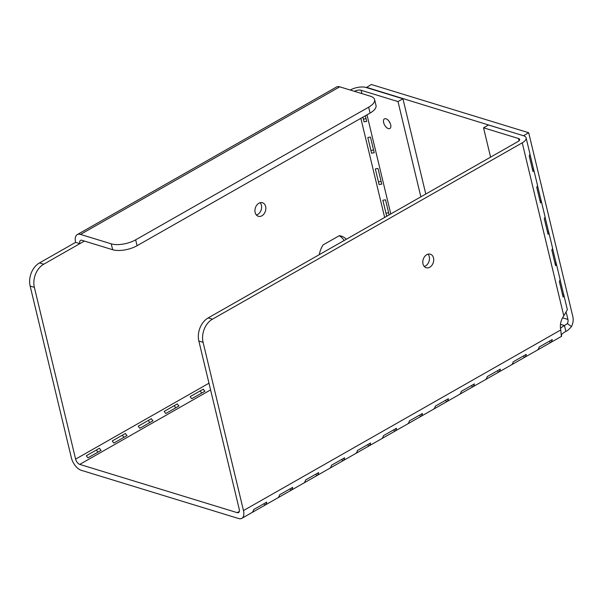 <?xml version="1.0" encoding="UTF-8"?>
<svg xmlns="http://www.w3.org/2000/svg" width="603" height="603" viewBox="0 0 603 603"><rect width="100%" height="100%" fill="white"/><g stroke="black" fill="none" stroke-linecap="round" stroke-linejoin="round"><path stroke-width="0.9" d="M388.332 128.59A5.533 2.894 -119.7 0 0 389.892 128.499A5.533 2.894 -119.7 0 0 390.277 123.509A5.533 2.894 -119.7 0 0 385.98 118.783A5.533 2.894 -119.7 0 0 384.42 118.874A5.533 2.894 -119.7 0 0 384.036 123.871A5.533 2.894 -119.7 0 0 388.332 128.59M319.258 254.677A21.037 15.686 -73 0 1 323.057 244.939L339.346 235.66A21.037 15.686 -73 0 1 341.177 236.067A21.037 15.686 -73 0 1 346.348 239.255M260.164 202.714A7.085 5.284 -73 0 1 257.669 214.495A7.085 5.284 -73 0 1 256.396 215.015M258.891 203.241A7.085 5.284 -73 0 1 262.471 202.736A7.085 5.284 -73 0 1 265.848 208.751A7.085 5.284 -73 0 1 261.906 215.791A7.085 5.284 -73 0 1 258.318 216.289A7.085 5.284 -73 0 1 254.941 210.274A7.085 5.284 -73 0 1 258.891 203.241M424.256 266.466A7.085 5.284 107 0 0 425.53 265.938A7.085 5.284 107 0 0 428.024 254.165M426.751 254.685A7.085 5.284 -73 0 1 430.331 254.187A7.085 5.284 -73 0 1 433.715 260.202A7.085 5.284 -73 0 1 429.766 267.235A7.085 5.284 -73 0 1 426.178 267.74A7.085 5.284 -73 0 1 422.801 261.725A7.085 5.284 -73 0 1 426.751 254.685M561.483 334.559L561.514 334.68A13.726 5.676 166.5 0 1 565.863 331.416L564.453 325.537L560.496 324.324M203.09 342.346L198.862 341.049A17.713 13.213 -73 0 1 208.223 317.887L212.452 319.183A17.713 13.213 107 0 0 203.09 342.346L243.476 510.575A11.517 6.015 60.3 0 1 241.841 518.331A11.517 6.015 60.3 0 1 238.592 518.52L81.171 470.272A11.517 6.015 60.3 0 1 71.388 457.828L30.15 286.071A17.713 13.213 -73 0 1 39.512 262.916L75.609 242.361A11.517 6.015 60.3 0 1 77.252 234.605A11.517 6.015 60.3 0 1 80.501 234.416L339.753 86.824A11.517 6.015 -119.7 0 0 336.504 87.013L326.66 92.613A11.517 6.015 60.3 0 1 326.683 92.606L315.196 99.141A11.517 6.015 -119.7 0 0 315.173 99.156L301.319 107.04A11.517 6.015 60.3 0 1 301.342 107.032L289.855 113.568A11.517 6.015 -119.7 0 0 289.832 113.583L275.978 121.467A11.517 6.015 60.3 0 1 276.001 121.459L264.513 127.994A11.517 6.015 -119.7 0 0 264.491 128.009L250.637 135.894A11.517 6.015 60.3 0 1 250.637 135.894A11.517 6.015 60.3 0 1 250.652 135.886L239.172 142.421A11.517 6.015 -119.7 0 0 239.15 142.436L225.288 150.32A11.517 6.015 60.3 0 1 225.311 150.313L213.824 156.848A11.517 6.015 -119.7 0 0 213.809 156.863L199.947 164.747A11.517 6.015 60.3 0 1 199.97 164.74L188.483 171.275A11.517 6.015 -119.7 0 0 188.46 171.29L174.606 179.181A11.517 6.015 60.3 0 1 174.629 179.166L163.142 185.701A11.517 6.015 -119.7 0 0 163.119 185.716L149.265 193.608A11.517 6.015 60.3 0 1 149.288 193.593L137.801 200.128A11.517 6.015 -119.7 0 0 137.778 200.143L123.924 208.035A11.517 6.015 60.3 0 1 123.924 208.035A11.517 6.015 60.3 0 1 123.947 208.02L112.459 214.562A11.517 6.015 -119.7 0 0 112.437 214.57L98.583 222.462A11.517 6.015 60.3 0 1 98.598 222.447L87.118 228.989A11.517 6.015 -119.7 0 0 87.096 228.997L77.252 234.605M560.496 328.356A13.726 5.676 166.5 0 1 564.453 325.537L567.355 323.63L571.501 326.532C569.315 329.14 567.431 330.768 565.863 331.416M198.862 341.049L239.248 509.279A4.869 2.548 60.3 0 1 238.554 512.558A4.869 2.548 60.3 0 1 237.175 512.64L79.754 464.393A4.869 2.548 60.3 0 1 75.616 459.124L34.379 287.367L30.15 286.071M566.345 312.867L567.928 319.447A4.869 3.633 -73 0 1 567.355 323.63M366.428 87.593L371.275 84.48L528.695 132.728L572.85 316.643A11.517 8.585 -73 0 1 571.501 326.532M366.353 87.284L523.849 135.856M528.695 132.728L523.773 135.532M537.175 350.2A11.517 6.015 -119.7 0 0 537.198 350.185A11.517 6.015 -119.7 0 0 539.105 347.057L552.235 339.587A11.517 6.015 60.3 0 1 550.32 342.715A11.517 6.015 60.3 0 1 550.305 342.73L537.175 350.2M549.431 341.185L550.305 342.73L561.242 336.489M511.223 364.973A11.517 6.015 -119.7 0 0 511.238 364.966A11.517 6.015 -119.7 0 0 513.153 361.838L526.276 354.36A11.517 6.015 60.3 0 1 524.369 357.489A11.517 6.015 60.3 0 1 524.346 357.504L498.41 372.27A11.517 6.015 60.3 0 1 498.395 372.277L485.264 379.754A11.517 6.015 -119.7 0 0 485.287 379.739A11.517 6.015 -119.7 0 0 487.194 376.611L500.324 369.134A11.517 6.015 60.3 0 1 498.41 372.27M523.472 355.958L524.346 357.504M497.513 370.739L498.395 372.277M459.305 394.528A11.517 6.015 -119.7 0 0 459.328 394.52A11.517 6.015 -119.7 0 0 461.242 391.385L474.365 383.915A11.517 6.015 60.3 0 1 472.458 387.043A11.517 6.015 60.3 0 1 472.435 387.058L459.305 394.528M471.561 385.513L472.435 387.058L485.287 379.739M433.353 409.309A11.517 6.015 -119.7 0 0 433.376 409.294A11.517 6.015 -119.7 0 0 435.283 406.166L448.413 398.689A11.517 6.015 60.3 0 1 446.499 401.817A11.517 6.015 60.3 0 1 446.476 401.832L433.353 409.309M445.602 400.286L446.476 401.832L459.328 394.52M407.394 424.082A11.517 6.015 -119.7 0 0 407.417 424.067A11.517 6.015 -119.7 0 0 409.331 420.939L422.454 413.47A11.517 6.015 60.3 0 1 420.547 416.598A11.517 6.015 60.3 0 1 420.525 416.605L407.394 424.082M419.65 415.068L420.525 416.605M381.443 438.856A11.517 6.015 -119.7 0 0 381.465 438.848A11.517 6.015 -119.7 0 0 383.372 435.713L396.503 428.243A11.517 6.015 60.3 0 1 394.588 431.371A11.517 6.015 60.3 0 1 394.566 431.386L381.443 438.856M393.691 429.841L394.566 431.386M355.484 453.637A11.517 6.015 -119.7 0 0 355.506 453.622A11.517 6.015 -119.7 0 0 357.421 450.494L370.544 443.017A11.517 6.015 60.3 0 1 368.637 446.152A11.517 6.015 60.3 0 1 368.614 446.16L355.484 453.637M367.74 444.615L368.614 446.16L381.465 438.848M329.532 468.41A11.517 6.015 -119.7 0 0 329.555 468.395A11.517 6.015 -119.7 0 0 331.462 465.267L344.592 457.798A11.517 6.015 60.3 0 1 342.677 460.926A11.517 6.015 60.3 0 1 342.655 460.941L329.532 468.41M341.78 459.396L342.655 460.941M303.573 483.184A11.517 6.015 -119.7 0 0 303.595 483.176A11.517 6.015 -119.7 0 0 305.51 480.041L318.633 472.571A11.517 6.015 60.3 0 1 316.726 475.699A11.517 6.015 60.3 0 1 316.703 475.714L303.573 483.184M315.829 474.169L316.703 475.714M263.918 503.724L264.792 505.269L251.662 512.738A11.517 6.015 -119.7 0 0 251.685 512.723A11.517 6.015 -119.7 0 0 253.599 509.595L266.722 502.126A11.517 6.015 60.3 0 1 264.815 505.254A11.517 6.015 60.3 0 1 264.792 505.269M277.621 497.965A11.517 6.015 -119.7 0 0 277.644 497.95A11.517 6.015 -119.7 0 0 279.551 494.822L292.681 487.345A11.517 6.015 60.3 0 1 290.767 490.48A11.517 6.015 60.3 0 1 290.744 490.488L277.621 497.965M289.87 488.943L290.744 490.488M490.586 157.142L483.538 127.798L488.46 124.994L523.449 135.72A11.517 4.764 166.5 0 1 526.11 137.883A11.517 4.764 166.5 0 1 522.251 142.821L563.79 315.866A13.726 10.236 107 0 0 560.782 329.939C561.348 336.61 561.597 338.193 561.514 334.68L561.491 334.816M483.538 127.798L518.52 138.517A4.869 2.013 166.5 0 1 519.65 139.436A4.869 2.013 166.5 0 1 518.015 141.524L208.223 317.887M539.911 200.452L540.989 200.143A11.517 4.764 166.5 0 1 541.17 200.626A11.517 4.764 166.5 0 1 540.514 202.947L536.745 187.262A11.517 4.764 -13.5 0 0 537.409 184.94L533.64 169.255A11.517 4.764 166.5 0 1 532.984 171.576L529.215 155.891A11.517 4.764 -13.5 0 0 529.879 153.569L526.11 137.883M537.461 185.46L540.989 200.143M547.441 231.823L548.519 231.514A11.517 4.764 166.5 0 1 548.707 231.997A11.517 4.764 166.5 0 1 548.044 234.318L544.275 218.633A11.517 4.764 -13.5 0 0 544.939 216.311L541.17 200.626M544.991 216.831L548.519 231.514M554.979 263.194L556.049 262.885A11.517 4.764 166.5 0 1 556.237 263.368A11.517 4.764 166.5 0 1 555.574 265.689L551.813 250.004A11.517 4.764 -13.5 0 0 552.469 247.682L548.707 231.997M552.521 248.202L556.049 262.885M562.509 294.566L563.579 294.256A11.517 4.764 166.5 0 1 563.767 294.739A11.517 4.764 166.5 0 1 563.104 297.06L559.343 281.375A11.517 4.764 -13.5 0 0 559.999 279.053L556.237 263.368M560.059 279.573L563.579 294.256M532.381 169.081L533.451 168.772A11.517 4.764 166.5 0 1 533.64 169.255M529.931 154.089L533.451 168.772M563.79 315.866L567.355 309.693L563.767 294.739M212.452 319.183L522.251 142.821M113.937 443.017L127.06 435.547A4.869 2.548 60.3 0 1 125.424 433.467L112.301 440.936A4.869 2.548 -119.7 0 0 113.937 443.017M123.841 437.379A11.517 6.015 60.3 0 1 122.409 435.185M87.978 457.798L101.108 450.32A4.869 2.548 60.3 0 1 99.472 448.24L86.342 455.71A4.869 2.548 -119.7 0 0 87.978 457.798M97.882 452.16A11.517 6.015 60.3 0 1 96.457 449.959M139.888 428.243L153.019 420.766A4.869 2.548 60.3 0 1 151.383 418.686L138.253 426.163A4.869 2.548 -119.7 0 0 139.888 428.243M149.793 422.605A11.517 6.015 60.3 0 1 148.368 420.404M191.799 398.689L204.93 391.219A4.869 2.548 60.3 0 1 203.294 389.139L190.164 396.608A4.869 2.548 -119.7 0 0 191.799 398.689M201.704 393.05A11.517 6.015 60.3 0 1 200.279 390.85M165.848 413.47L178.97 405.992A4.869 2.548 60.3 0 1 177.335 403.912L164.212 411.382A4.869 2.548 -119.7 0 0 165.848 413.47M175.752 407.832A11.517 6.015 60.3 0 1 174.32 405.631M350.237 90.035A11.517 4.764 166.5 0 1 366.021 87.473L402.925 98.779L398.003 101.583L420.864 196.834M402.925 98.779L425.786 194.03M354.466 91.332A4.869 2.013 166.5 0 1 361.099 90.269L398.003 101.583M389.131 214.902L385.521 199.864A4.869 2.013 -13.5 0 0 382.867 200.302L386.636 215.987A4.869 2.013 166.5 0 1 387.646 215.746M385.988 213.311A11.517 4.764 166.5 0 1 388.618 212.761M375.337 168.93L379.099 184.616A4.869 2.013 166.5 0 1 381.759 184.179L377.991 168.493A4.869 2.013 -13.5 0 0 375.337 168.93M378.458 181.94A11.517 4.764 166.5 0 1 381.088 181.39M367.807 137.559L371.569 153.245A4.869 2.013 166.5 0 1 374.222 152.808L370.461 137.122A4.869 2.013 -13.5 0 0 367.807 137.559M370.928 150.569A11.517 4.764 166.5 0 1 373.551 150.019M362.9 117.148L364.039 121.874A4.869 2.013 166.5 0 1 366.692 121.437L365.328 115.761M363.398 119.198A11.517 4.764 166.5 0 1 366.021 118.648M390.171 123.261A5.533 2.894 60.3 0 1 389.063 121.309M39.512 262.916L43.74 264.212L79.845 243.657L75.609 242.361M43.74 264.212A17.713 13.213 107 0 0 34.379 287.367M339.218 235.735A21.037 15.686 -73 0 1 344.125 240.522M84.405 241.064L79.845 243.657A4.869 2.548 60.3 0 1 80.538 240.378A4.869 2.548 60.3 0 1 81.91 240.296L112.663 249.725L111.246 243.838A17.713 7.326 -13.5 0 0 135.66 239.828L368.667 107.176A17.713 7.326 -13.5 0 0 374.606 99.585A17.713 7.326 -13.5 0 0 370.506 96.246L339.753 86.824M374.606 99.585L376.016 105.465A17.713 7.326 166.5 0 1 370.076 113.062L368.667 107.176M135.66 239.828L137.069 245.707L370.076 113.062M137.069 245.707A17.713 7.326 166.5 0 1 112.663 249.725M111.246 243.838L80.501 234.416M79.754 464.393L210.59 389.907M237.175 512.64L239.323 511.419M567.928 319.447L562.569 317.804M243.476 510.575L560.782 329.939M518.52 138.517L519.062 140.77M75.616 459.124L208.977 383.207M390.797 213.952L366.993 114.819M361.898 93.608L361.099 90.269M384.654 217.449L360.85 118.309M537.198 350.185L524.369 357.489M433.376 409.294L420.547 416.598M407.417 424.067L394.588 431.371M355.506 453.622L342.677 460.926M329.555 468.395L316.726 475.699M303.595 483.176L290.767 490.48M277.644 497.95L264.815 505.254M251.685 512.723L241.841 518.331"/></g></svg>

